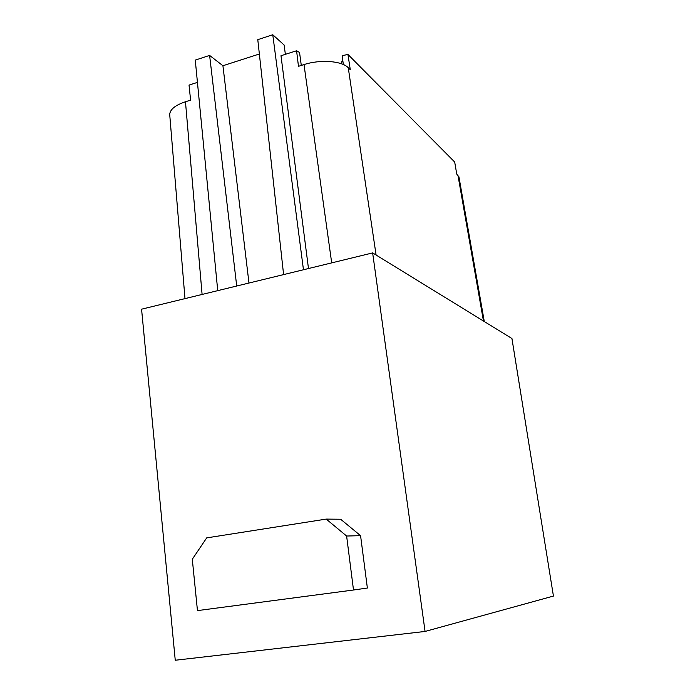 <?xml version="1.0" encoding="UTF-8"?>
<svg xmlns="http://www.w3.org/2000/svg" width="695" height="695" viewBox="0 0 695 695"><rect width="100%" height="100%" fill="white"/><g stroke="black" fill="none" stroke-linecap="round" stroke-linejoin="round"><path stroke-width="1.04" d="M342.731 59.883L340.828 63.566M343.33 64.531L342.192 55.696L347.926 54.427L350.297 69.726L348.256 67.728C341.844 60.882 320.369 59.24 304.01 64.583L298.468 66.32L296.583 50.761L280.988 55.73L308.484 268.531M301.291 65.434L299.545 52.472L296.583 50.761M425.071 631.451L553.428 596.067L511.937 338.535L372.642 252.911L425.071 631.451L175.253 660.25L141.572 309.188L372.642 252.911M197.441 82.392L189.031 85.077L190.595 100.15L185.469 101.757C175.322 105.171 170.066 109.402 169.702 114.449L169.78 115.422M347.926 54.427L454.695 162.048L456.745 174.054L459.056 177.494M353.503 590.012L197.458 610.61L192.298 559.24L206.693 537.887L326.207 519.096L340.637 519.243L360.575 535.671L367.368 588.031L353.503 590.012L346.623 536.027L360.575 535.671M259.357 54.002L222.921 65.738L209.612 55.418L195.269 60.109L217.735 290.64M303.463 269.756L272.77 34.75L284.133 45.027L285.367 54.34M326.207 519.096L346.623 536.027M209.612 55.418L236.708 286.019M272.77 34.75L257.784 39.658L283.595 274.594M222.921 65.738L248.975 283.03M483.468 321.029L457.944 175.236M376.099 255.03L348.256 67.728M331.697 262.884L304.01 64.583M202.097 294.445L185.469 101.757M484.293 321.542L458.926 176.773M184.992 298.615L169.702 114.449"/></g></svg>
